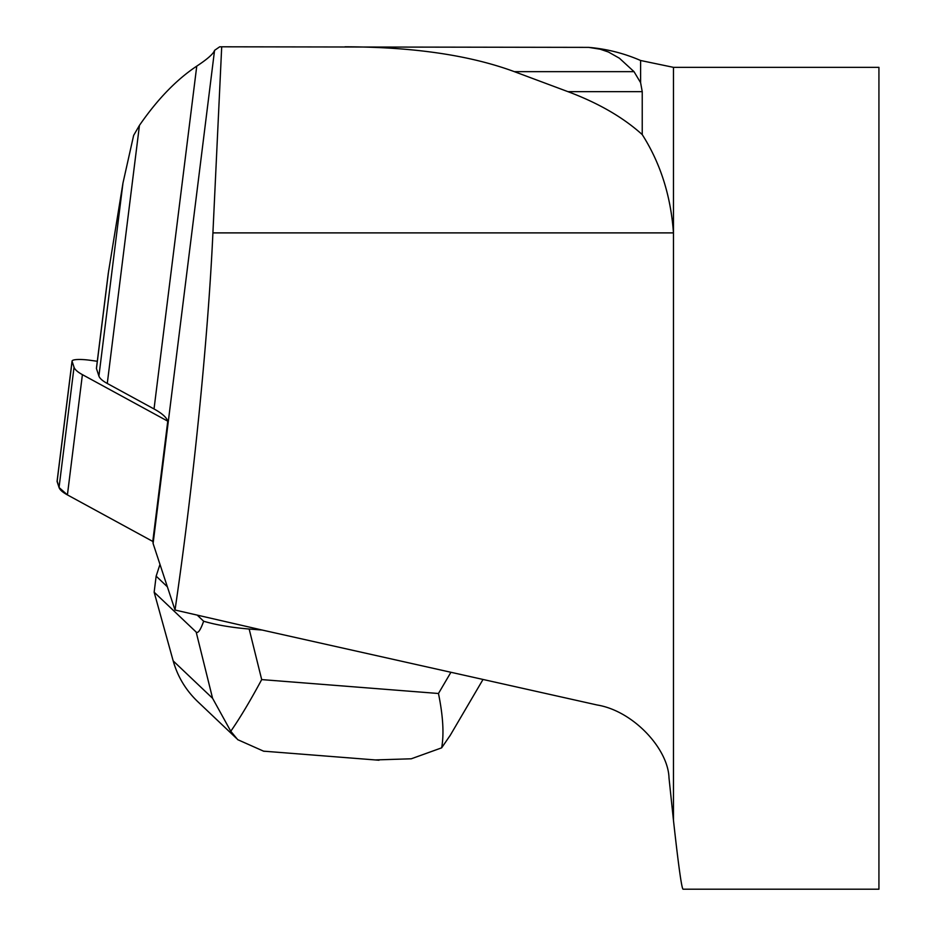<?xml version="1.0" encoding="UTF-8"?>
<svg xmlns="http://www.w3.org/2000/svg" width="936" height="936" viewBox="0 0 936 936"><rect width="100%" height="100%" fill="white"/><g stroke="black" fill="none" stroke-linecap="round" stroke-linejoin="round"><path stroke-width="1.4" d="M97.309 361.284L90.184 360.29A16.439 3.019 7.1 0 0 72.06 361.05A16.439 3.019 7.1 0 0 72.095 361.319L74.038 367.228A102.726 18.825 7.1 0 0 82.403 374.646L167.766 421.177L152.779 541.429L67.415 494.898A102.726 18.825 -172.9 0 1 59.05 487.492L57.108 481.572A16.439 3.019 -172.9 0 1 57.073 481.315L72.06 361.05M262.162 630.045L597.11 704.983C633.227 710.869 668.164 748.765 668.994 777.851L673.464 820.322L673.464 67.345L640.61 60.501L640.61 82.684L634.011 71.651L619.433 58.243L608.423 52.007L600.128 49.198L588.674 47.373L221.703 46.8L212.917 232.888C207.956 341.078 192.664 489.891 175.02 610.015L262.162 630.045L249.163 629.027L261.694 679.595C250.228 700.9 239.92 718.123 230.782 731.262L237.732 739.674L263.753 751.245L265.999 751.351M57.166 481.057L59.05 487.492L67.415 494.898L152.779 541.429A168.48 30.888 -172.9 0 1 153.094 543.5L175.02 610.015M153.094 543.5L214.555 50.368C213.431 53.797 207.499 59.05 196.759 66.128C176.494 79.607 157.388 99.356 139.452 125.365L133.637 135.404L122.979 183.011L108.237 273.534L96.42 368.339A14.379 2.632 7.1 0 0 96.455 368.573L98.912 376.061A102.726 18.825 7.1 0 0 107.277 383.467L154.03 408.962A168.48 30.888 -172.9 0 1 167.766 421.177M108.237 273.534L108.143 274.318M214.555 50.368L219.703 46.8L221.703 46.8M567.941 91.658L642.236 91.658L642.236 134.597C623.212 117.398 598.455 103.077 567.941 91.658L514.355 71.651C469.79 55.201 413.326 46.917 344.951 46.8M642.236 91.658L640.61 82.684M642.236 134.597C660.407 163.098 670.819 195.858 673.464 232.888L212.917 232.888M673.464 67.345L878.927 67.345L878.927 889.2L683.058 889.2C681.677 888.58 678.471 865.625 673.464 820.322M236.27 738.188L197.66 701.555C185.796 690.16 177.641 676.611 173.183 660.898L212.577 698.291L196.174 632.069C198.011 633.672 200.503 630.068 203.65 621.235L197.239 615.139M203.65 621.235C216.064 624.909 231.239 627.506 249.163 629.027M167.369 586.802L156.148 576.143L159.986 564.385M196.174 632.069L154.147 592.184L156.148 576.143M173.183 660.898L154.147 592.184M375.184 759.938L411.267 758.792L441.652 747.841C444.132 734.175 443.079 716.063 438.469 693.494L450.707 672.645M212.577 698.291L230.782 731.262M441.652 747.841L450.38 735.099M82.403 374.646L67.415 494.898M72.095 361.319L57.108 481.572M59.05 487.492L74.038 367.228M108.681 270.434L96.455 368.573M122.979 183.011L98.912 376.061M139.452 125.365L107.277 383.467M196.759 66.128L154.03 408.962M514.355 71.651L634.011 71.651M261.694 679.595L438.469 693.494M589.2 47.42C607.043 49 624.183 53.352 640.61 60.501M379.01 760.231L263.765 751.175M482.824 679.793L449.865 735.965"/></g></svg>

